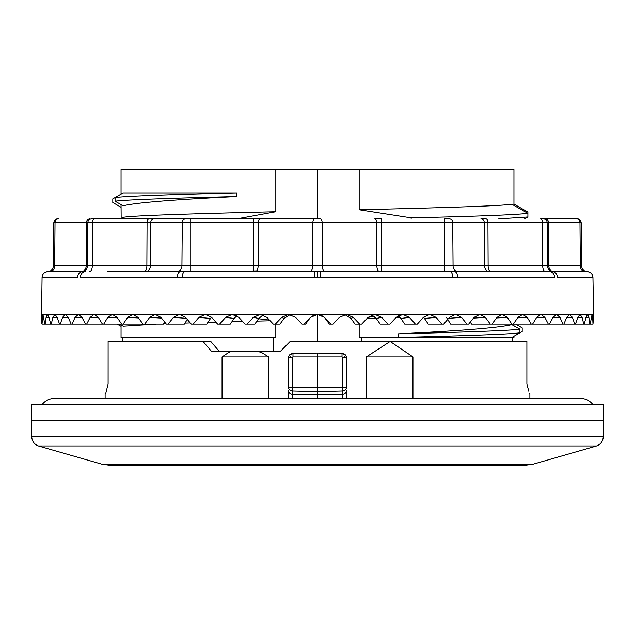<?xml version="1.0" encoding="UTF-8"?>
<svg xmlns="http://www.w3.org/2000/svg" width="635" height="635" viewBox="0 0 635 635"><rect width="100%" height="100%" fill="white"/><g stroke="black" fill="none" stroke-linecap="round" stroke-linejoin="round"><path stroke-width="0.95" d="M121.047 194.159L121.047 169.624L513.953 169.624L513.953 205.407M603.25 420.624L31.75 420.624L603.25 420.624L603.25 436.777L31.75 436.777L31.75 404.209L603.25 404.209L603.25 420.624M290.766 390.644L292.298 391.001L292.298 394.311A3.858 3.762 -0 0 1 288.536 390.549L288.536 398.415L292.298 398.074L292.298 394.311L317.5 394.835L342.702 394.311L342.702 398.415M317.5 398.597L317.5 387.802L292.298 387.144L292.298 357.568L292.981 356.91L317.5 356.91L317.5 387.802L342.702 387.144L342.702 391.001L317.5 391.66L292.298 391.001L317.5 391.66M288.719 388.318L288.536 357.568A3.858 3.858 0 0 1 292.298 353.703L317.5 353.044L317.5 356.91L342.019 356.91L342.019 353.687L317.5 353.044M512.294 341.463L512.294 337.598L361.672 337.598L361.672 341.463M122.706 341.463L122.706 337.598L273.328 337.598L273.328 351.115M513.953 204.057L527.899 212.066L527.899 215.702M515.604 324.088L522.2 327.898L522.2 331.526L511.81 337.463L398.185 337.463L398.185 333.835C461.526 330.764 499.396 327.692 511.81 324.62L519.922 329.2C508.024 330.748 459.7 332.288 398.185 333.835M516.469 334.796L518.089 333.875M524.597 218.861L527.899 216.964L498.697 218.861M317.5 169.624L317.5 218.861L94.424 218.861L317.5 218.861M324.445 317.381L330.898 324.088L329.398 324.088L324.445 317.381L317.5 314.428L317.5 341.463M359.172 169.624L359.172 209.756L411.147 217.837L411.147 218.861M374.261 316.381L368.07 317.389L361.696 324.088L355.013 324.088L350.972 318.46L344.757 314.563M359.172 324.088L359.172 337.598L361.672 337.598M326.184 398.415L346.464 398.415L346.464 390.549A3.858 3.762 180 0 1 342.702 394.311L342.702 391.001A3.858 3.858 0 0 0 346.464 387.144L342.702 387.144L342.702 357.568C346.123 356.291 346.123 355.005 342.702 353.703L342.019 353.687M342.702 353.703A3.858 3.858 0 0 1 346.464 357.568L346.281 388.318M292.298 391.001L292.298 387.144L288.536 387.144A3.858 3.858 0 0 0 292.298 391.001A3.858 3.858 0 0 1 288.536 387.144M292.298 353.703C288.877 355.005 288.877 356.291 292.298 357.568L288.536 357.568M292.981 353.687L292.981 356.91M346.464 357.568L342.702 357.568L342.019 356.91M344.233 390.644L342.702 391.001M275.828 324.088L275.828 337.598L273.328 337.598M269.446 320.04L258.548 318.746M236.791 218.861L275.828 211.733C197.644 213.59 133.898 215.448 123.19 217.305L120.483 218.861M275.828 169.624L275.828 211.733M115.078 201.192L123.19 205.772C135.612 202.7 173.482 199.628 236.815 196.556C175.3 198.104 126.976 199.652 115.078 201.192L115.078 197.564L123.19 192.929L236.815 192.929C175.3 194.477 126.976 196.017 115.078 197.564L112.8 198.866L112.8 202.494L121.047 207.264M119.451 324.088L123.19 326.207L156.329 324.088M236.815 196.556L236.815 192.929M116.911 196.517L118.531 195.596M367.038 318.476L376.095 318.254M395.819 317.762L400.256 317.643M513.953 336.24L513.953 337.598L512.294 337.598M527.899 216.964L527.899 213.328L511.81 204.184C501.102 206.042 437.356 207.899 359.172 209.756M121.047 204.565L121.158 218.472M122.706 337.598L121.047 337.598L121.047 324.993M163.663 323.794L166.037 323.707M185.015 323.064L190.278 322.897M207.843 322.382L215.9 322.159M231.894 321.731L242.618 321.453M256.897 321.096L270.145 320.77M519.922 329.2L519.922 332.827C508.024 334.375 459.7 335.923 398.185 337.463M527.899 213.328C515.771 214.828 476.853 216.337 411.147 217.837M121.047 326.342L117.126 324.088M42.37 404.209C45.514 400.455 49.53 398.526 54.427 398.415L580.573 398.415C585.47 398.526 589.486 400.455 592.63 404.209M366.339 398.415L366.339 356.91L412.948 356.91L390.136 341.463L366.339 356.91M412.948 398.415L412.948 356.91M268.661 398.415L268.661 356.91L261.08 352.179L261.08 351.115L280.622 351.115L290.163 341.463L526.891 341.463L526.891 383.937L526.891 341.463M528.717 391.16L526.891 383.937M527.645 386.818L528.114 388.691M529.28 393.589L529.884 393.589L529.884 398.415M222.052 398.415L222.052 356.91L229.108 352.179L232.735 351.115L254.484 351.115L211.312 351.115L203.057 341.463L210.788 341.463L219.035 351.115M261.08 351.115L254.484 351.115L261.08 352.179M108.093 383.984L108.109 341.463L203.057 341.463M229.108 352.179L229.108 351.115M105.116 398.415L105.116 393.589L105.72 393.589L108.109 383.937L108.109 341.463M222.052 356.91L268.661 356.91M42.966 274.336A5.794 5.794 -90.2 0 0 42.069 277.336L41.545 317.381L41.402 314.428L42.918 314.428L44.807 324.088L42.005 324.088L42.918 314.428L346.361 314.428L339.431 317.381L332.986 324.088L330.898 324.088M41.545 317.381L42.005 324.088M50.705 324.088L45.133 324.088L46.125 317.381L47.434 314.428L49.014 317.381L50.705 324.088L51.245 324.088L52.903 317.381L54.92 314.428L57.198 317.381L59.523 324.088L51.245 324.088M71.176 324.088L60.277 324.088L62.571 317.381L65.27 314.428L68.223 317.381L71.176 324.088L72.12 324.088L75.041 317.381L78.391 314.428L81.986 317.381L85.519 324.088L72.12 324.088M59.523 324.088L60.277 324.088M102.41 324.088L86.662 324.088L90.162 317.381L94.131 314.428L98.33 317.381L102.41 324.088L103.727 324.088L107.775 317.381L112.324 314.428L117.07 317.381L121.65 324.088L103.727 324.088M85.519 324.088L86.662 324.088M143.042 324.088L123.134 324.088L127.683 317.381L132.755 314.428L138.009 317.381L143.042 324.088L144.669 324.088L149.677 317.381L155.218 314.428L160.917 317.381L166.346 324.088L168.1 324.088L173.506 317.381L179.451 314.428L185.539 317.381L191.302 324.088L193.167 324.088L198.914 317.381L205.2 314.428L211.606 317.381L217.638 324.088L219.591 324.088L225.615 317.381L232.18 314.428L238.831 317.381L245.07 324.088L247.094 324.088L253.325 317.381L260.096 314.428L266.922 317.381L273.304 324.088L275.368 324.088L281.742 317.381L288.639 314.428L295.569 317.381L302.014 324.088L304.101 324.088L310.555 317.381L317.5 314.428C319.119 314 321.604 315.182 324.945 317.984L325.676 318.929M121.65 324.088L123.134 324.088M164.679 322.04L163.497 324.088L144.669 324.088M187.277 319.413L184.38 324.088L168.1 324.088M211.415 317.175L206.724 324.088L193.167 324.088M236.895 315.785L234.124 318.46L230.283 324.088L219.591 324.088M263.263 314.992L258.755 318.46L254.794 324.088L247.094 324.088M290.243 314.563L284.028 318.46L279.987 324.088L275.368 324.088M309.324 318.929L305.602 324.088L304.101 324.088M376.245 318.46L381.675 317.381L387.906 324.088L380.206 324.088L376.245 318.46L371.737 314.992M387.906 324.088L389.93 324.088L396.169 317.381L402.82 314.428L429.8 314.428L423.394 317.381L417.362 324.088L404.717 324.088L400.875 318.46L398.105 315.785M424.593 318.46L436.086 317.381L441.833 324.088L428.276 324.088L423.585 317.175M441.833 324.088L443.698 324.088L449.461 317.381L455.549 314.428L479.782 314.428L474.083 317.381L468.654 324.088L450.62 324.088L447.723 319.413M473.48 318.135L485.323 317.381L490.331 324.088L471.503 324.088L470.321 322.04M490.331 324.088L491.958 324.088L496.991 317.381L502.245 314.428L522.676 314.428L517.93 317.381L513.35 324.088L491.958 324.088M517.604 317.857L527.225 317.381L531.273 324.088L513.35 324.088M531.273 324.088L532.59 324.088L536.67 317.381L540.869 314.428L556.609 314.428L553.014 317.381L549.481 324.088L532.59 324.088M552.855 317.683L559.959 317.381L562.88 324.088L549.481 324.088M562.88 324.088L563.824 324.088L566.777 317.381L569.73 314.428L580.08 314.428L577.802 317.381L575.477 324.088L563.824 324.088M577.747 317.548L582.097 317.381L583.755 324.088L575.477 324.088M583.755 324.088L584.295 324.088L585.986 317.381L587.565 314.428L592.082 314.428L590.193 324.088L584.295 324.088M591.209 317.436L592.669 317.381L592.995 324.088L590.193 324.088M592.995 324.088L593.431 317.905M350.972 318.46L353.258 317.381L346.361 314.428L374.904 314.428L368.078 317.381M353.258 317.381L359.632 324.088M381.675 317.381L374.904 314.428L402.82 314.428L409.384 317.381L415.409 324.088M436.086 317.381L429.8 314.428L455.549 314.428L461.494 317.381L466.9 324.088M485.323 317.381L479.782 314.428L502.245 314.428L507.317 317.381L511.866 324.088M527.225 317.381L522.676 314.428L540.869 314.428L544.838 317.381L548.338 324.088M559.959 317.381L556.609 314.428L569.73 314.428L572.429 317.381L574.723 324.088M582.097 317.381L580.08 314.428L587.565 314.428L588.875 317.381L589.867 324.088M592.669 317.381L592.082 314.428L593.598 314.428L593.455 317.381M593.368 319.437L593.241 321.85M107.593 271.645L552.379 271.645A5.794 5.048 90 0 1 557.419 277.336L592.947 277.336L593.598 314.428M449.969 271.645A5.794 2.842 90 0 1 452.818 277.336L554.649 277.336A5.794 4.985 90 0 0 549.664 271.645L454.676 271.645A5.794 2.945 90 0 1 457.621 277.336M314.785 271.645L314.73 277.336L452.818 277.336M309.801 271.645A5.794 2.897 90 0 0 312.698 265.906L322.302 265.906A5.794 2.897 90 0 0 325.199 271.645L320.215 271.645L320.27 277.336M91.718 218.861L91.742 218.861A3.858 3.858 0 0 0 87.876 222.687L150.757 222.687L150.431 265.906L181.935 265.906A5.794 5.016 90 0 1 176.919 271.645L180.324 271.645A5.794 2.945 90 0 0 177.379 277.336L314.73 277.336M49.681 271.645A5.794 5.016 90 0 0 54.697 265.906L86.201 265.906A5.794 5.016 90 0 1 81.185 271.645L47.855 271.645A5.794 5.794 90 0 0 42.069 277.336L77.581 277.336A5.794 5.048 90 0 1 82.621 271.645L85.336 271.645A5.794 4.985 90 0 0 80.351 277.336L177.379 277.336M143.978 271.645A5.794 2.897 90 0 0 146.875 265.906L147.066 222.687A3.858 1.929 90 0 1 148.995 218.861L154.099 218.861A3.858 3.342 90 0 0 150.757 222.687L182.269 222.687L181.935 265.906L190.254 265.906L190.254 271.645L255.23 271.645A5.794 2.897 90 0 0 258.127 265.906L312.698 265.906L312.888 222.687L376.69 222.687L376.873 265.906L547.497 265.906L547.124 222.687L581.216 222.687C580.152 218.091 576.429 218.829 577.358 218.861M381.73 271.645L381.73 218.861L374.753 218.861A3.858 1.929 90 0 1 376.69 222.687L484.243 222.687L484.568 265.906A5.794 5.016 90 0 0 489.585 271.645L491.022 271.645A5.794 2.897 90 0 1 488.125 265.906L487.934 222.687L547.124 222.687A3.858 3.858 0 0 0 543.258 218.861L576.636 218.861A3.858 3.342 90 0 1 579.977 222.687L580.303 265.906L581.596 265.906C581.93 269.367 583.859 271.28 587.383 271.645M552.379 271.645L587.145 271.645A5.794 5.794 90.2 0 1 592.931 277.336C592.55 273.931 590.661 272.034 587.272 271.645M553.291 271.645A5.794 5.794 0 0 1 547.497 265.906A5.794 5.794 0 0 0 553.291 271.645L553.815 271.645L553.291 271.645A5.794 5.794 90 0 1 547.497 265.906L580.303 265.906A5.794 5.016 90 0 0 585.319 271.645M543.258 218.861L540.575 218.861A3.858 1.929 90 0 1 542.504 222.687L542.695 265.906A5.794 2.897 90 0 0 545.592 271.645L526.891 271.645M81.169 274.256A5.794 4.985 -90 0 0 80.351 277.336M83.868 271.645L82.629 271.645M94.424 218.861L91.742 218.861L94.424 218.861A3.858 1.929 90 0 0 92.496 222.687L92.305 265.906L150.431 265.906A5.794 5.016 90 0 1 145.415 271.645M185.031 271.645A5.794 2.842 90 0 0 182.181 277.336M81.709 271.645A5.794 5.794 0 0 0 87.503 265.906A5.794 5.794 0 0 1 81.709 271.645A5.794 5.794 90 0 0 87.503 265.906L87.876 222.687A3.858 3.858 -90 0 1 91.742 218.861A3.858 3.858 0 0 0 87.876 222.687A3.858 3.858 0 0 1 91.742 218.861A3.858 3.858 -90 0 0 87.876 222.687L86.527 222.687L86.201 265.906L92.305 265.906A5.794 2.897 90 0 1 89.408 271.645M223.869 271.645L256.667 270.883M447.127 318.46L446.516 317.579M41.854 323.437L41.664 319.976M41.592 318.572L41.569 317.929M317.5 314.428C315.825 314.015 313.349 315.198 310.055 317.984L310.555 317.381M346.464 392.803L345.694 392.803M288.536 392.803L289.306 392.803M38.425 445.961L596.575 445.961L532.535 464.36L102.465 464.36L38.425 445.961C34.219 444.333 31.996 441.277 31.75 436.777M292.298 398.415L308.816 398.415M317.5 271.645L317.5 277.336M553.815 271.645A5.794 5.016 90 0 1 548.799 265.906L548.473 222.687A3.858 3.342 90 0 0 545.124 218.861M444.746 271.645L444.746 218.861L449.389 218.861A3.858 3.342 90 0 1 452.731 222.687L453.065 265.906A5.794 5.016 90 0 0 458.081 271.645M379.77 271.645A5.794 2.897 90 0 1 376.873 265.906L322.302 265.906L322.112 222.687A3.858 1.929 90 0 0 320.183 218.861L314.817 218.861A3.858 1.929 90 0 0 312.888 222.687L258.31 222.687L258.127 265.906L253.27 265.906L253.27 222.687L258.31 222.687A3.858 1.929 90 0 1 260.247 218.861L253.27 218.861L253.27 222.687L182.269 222.687A3.858 3.342 90 0 1 185.611 218.861L190.254 218.861L190.254 265.906L253.27 265.906L253.27 271.645M480.901 218.861A3.858 3.342 90 0 1 484.243 222.687L487.934 222.687A3.858 1.929 90 0 0 486.005 218.861L480.901 218.861M58.364 218.861A3.858 3.342 90 0 0 55.023 222.687L53.785 222.687L53.404 265.906L54.697 265.906L55.023 222.687L86.527 222.687A3.858 3.342 90 0 1 89.876 218.861M43.791 317.436L42.331 317.381M49.046 317.492L46.125 317.381M57.253 317.548L52.903 317.381M68.326 317.611L62.571 317.381M82.145 317.683L75.041 317.381M98.56 317.762L90.162 317.381M117.396 317.857L107.775 317.381M138.454 317.976L127.683 317.381M161.52 318.135L149.677 317.381M186.365 318.349L173.506 317.381M210.407 318.46L198.914 317.381M234.124 318.46L225.615 317.381M258.755 318.46L253.325 317.381M284.028 318.46L281.742 317.381M400.875 318.46L409.384 317.381M448.635 318.349L461.494 317.381M496.546 317.976L507.317 317.381M536.44 317.762L544.838 317.381M566.674 317.611L572.429 317.381M585.954 317.492L588.875 317.381M603.25 436.777C603.004 441.277 600.781 444.333 596.575 445.961M532.535 464.36L524.304 465.376L110.696 465.376L102.465 464.36M513.953 324.088L513.953 325.834M581.216 222.687L581.596 265.906M53.404 265.906C53.07 269.367 51.141 271.28 47.617 271.645M42.053 277.336C42.45 273.931 44.339 272.034 47.728 271.645M53.785 222.687C54.848 218.091 58.571 218.829 57.642 218.861"/></g></svg>
